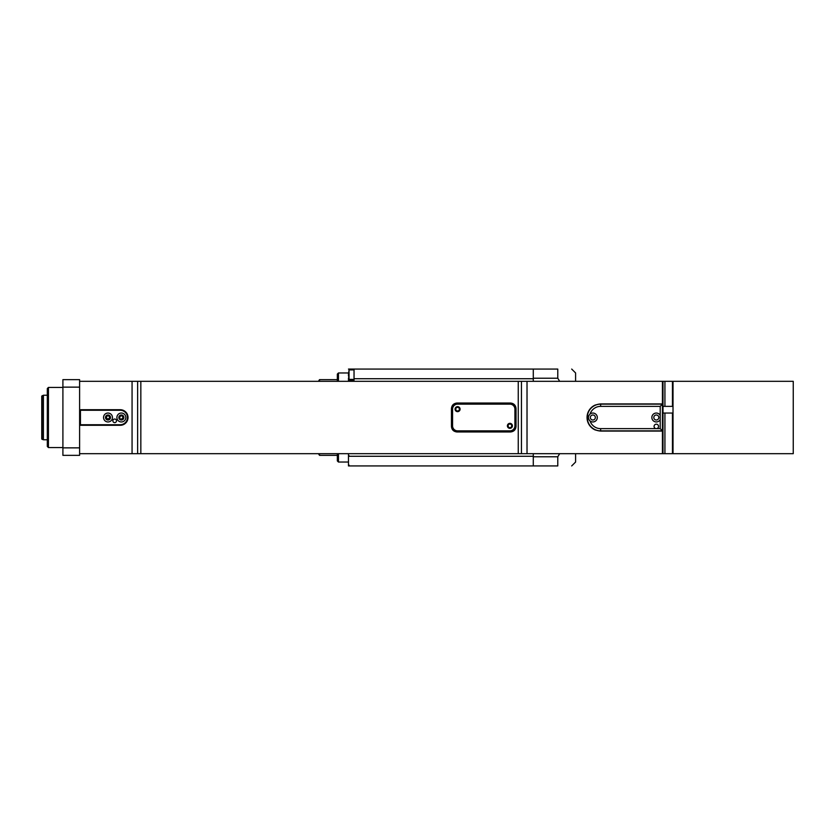 <?xml version="1.0" encoding="UTF-8"?>
<svg xmlns="http://www.w3.org/2000/svg" width="835" height="835" viewBox="0 0 835 835"><rect width="100%" height="100%" fill="white"/><g stroke="black" fill="none" stroke-linecap="round" stroke-linejoin="round"><path stroke-width="1.25" d="M80.442 425.015L80.442 409.985L80.16 424.733L80.713 425.297L79.607 425.297M511.709 425.85A1.806 1.806 0 0 1 509.006 427.416A1.806 1.806 0 0 1 509.006 424.284A1.806 1.806 0 0 1 511.709 425.85M459.386 409.15A1.806 1.806 0 0 1 456.682 410.716A1.806 1.806 0 0 1 456.682 407.584A1.806 1.806 0 0 1 459.386 409.15M109.802 417.5C108.592 415.172 107.391 415.172 106.191 417.5L107.997 419.306L109.802 417.5A1.806 1.806 0 0 1 107.089 419.066A1.806 1.806 0 0 1 107.089 415.934A1.806 1.806 0 0 1 109.802 417.5M123.162 417.5C121.952 415.172 120.751 415.172 119.551 417.5L120.073 418.773L121.357 419.306L123.162 417.5A1.806 1.806 0 0 1 120.449 419.066A1.806 1.806 0 0 1 120.449 415.934A1.806 1.806 0 0 1 123.162 417.5M673.01 381.877L672.457 381.313L672.457 406.363L663.689 406.363L664.921 406.363L664.921 381.313L662.99 381.313L662.99 453.687L672.457 453.687L673.01 453.123M672.457 406.363L673.01 406.363L672.457 406.363M673.01 413.043L672.457 413.043L672.457 453.687M664.921 381.313L672.457 381.313M663.689 406.363L662.99 406.394M664.921 453.687L664.921 413.043L662.99 413.043M664.921 413.043L672.457 413.043M79.607 453.687L662.99 453.687M662.99 381.313L79.607 381.313M79.607 409.703L80.442 409.985M80.713 409.703L120.24 409.703A7.797 7.797 0 0 1 124.133 410.747C126.617 412.292 127.922 414.536 128.037 417.5C127.922 420.464 126.617 422.708 124.133 424.253A7.797 7.797 0 0 1 120.24 425.297L120.24 424.733L80.713 424.733M662.437 381.313L662.437 403.921L600.647 403.921C592.391 404.714 587.861 409.244 587.057 417.5C587.861 425.756 592.391 430.286 600.647 431.079L662.99 431.079L662.437 431.079L662.437 453.687M48.43 387.44L47.313 388.557L47.313 446.443L48.43 447.56L48.43 387.44L62.907 387.44M451.453 426.403L451.453 408.597C451.745 405.246 453.603 403.389 457.027 403.023L510.467 403.023C513.88 403.389 515.738 405.246 516.03 408.597L516.03 426.403C515.738 429.754 513.88 431.611 510.467 431.977L457.027 431.977C453.603 431.611 451.745 429.754 451.453 426.403M595.428 430.046A13.579 13.579 0 0 1 595.428 404.954M662.437 403.921L662.99 403.921L662.437 403.921M62.907 447.863L62.907 379.643L79.607 379.643L79.607 455.357L62.907 455.357L62.907 447.863L79.607 447.863M518.253 381.313L518.253 453.687M140.833 453.687L140.833 381.313M62.907 387.137L79.607 387.137M80.713 425.297L120.24 425.297M80.713 410.267L120.24 410.267A7.233 7.233 0 0 1 127.473 417.5A7.233 7.233 0 0 1 120.24 424.733M112.871 420.84A1.806 1.806 0 0 1 115.574 419.274A1.806 1.806 0 0 1 115.574 422.406A1.806 1.806 0 0 1 112.871 420.84M116.9 417.5A4.457 4.457 0 0 1 123.58 413.638A4.457 4.457 0 0 1 123.58 421.362A4.457 4.457 0 0 1 116.9 417.5M103.54 417.5A4.457 4.457 0 0 1 110.22 413.638A4.457 4.457 0 0 1 110.22 421.362A4.457 4.457 0 0 1 103.54 417.5M118.852 417.5A2.505 2.505 0 0 0 122.609 419.671A2.505 2.505 0 0 0 122.609 415.329A2.505 2.505 0 0 0 118.852 417.5M105.492 417.5A2.505 2.505 0 0 0 109.249 419.671A2.505 2.505 0 0 0 109.249 415.329A2.505 2.505 0 0 0 105.492 417.5M660.203 419.661A4.457 4.457 0 0 1 651.916 416.748A4.457 4.457 0 0 1 660.203 415.339L660.203 428.637L661.873 430.307L662.437 429.743L662.437 405.257L661.873 404.693L660.203 406.363L660.203 415.339M656.31 420.005A2.505 2.505 0 0 0 658.481 416.248A2.505 2.505 0 0 0 654.139 416.248A2.505 2.505 0 0 0 656.31 420.005M590.063 414.024A4.457 4.457 0 0 1 597.056 418.972A4.457 4.457 0 0 1 590.063 420.976C587.882 418.638 587.882 416.321 590.063 414.024A11.137 11.137 0 0 1 600.647 406.363L660.203 406.363M588.946 415.35A4.457 4.457 0 0 0 590.063 420.976A11.137 11.137 0 0 0 600.647 428.637L656.31 428.637A2.223 2.223 0 0 1 654.379 425.297A2.223 2.223 0 0 1 658.241 425.297A2.223 2.223 0 0 1 656.31 428.637L660.203 428.637M592.85 420.005A2.505 2.505 0 0 0 595.021 416.248A2.505 2.505 0 0 0 590.679 416.248A2.505 2.505 0 0 0 592.85 420.005M661.873 404.693L661.32 404.14L600.647 404.14A13.36 13.36 0 0 0 587.287 417.5A13.36 13.36 0 0 0 600.647 430.86L661.32 430.86L661.873 430.307M533.283 453.687L533.283 465.93L545.537 465.93L539.41 465.93M319.523 381.313L319.523 379.643L337.34 379.643L337.34 374.08L337.34 381.313M337.34 453.687L337.34 460.92L337.34 455.357L319.523 455.357L319.523 453.687M318.417 453.687L319.523 455.357M319.523 379.643L318.417 381.313M348.477 378.015L348.477 380.207L354.04 380.207L354.04 378.725L533.283 378.725M348.477 375.927L348.477 373.349M348.477 374.633L349.03 379.372L349.03 369.905L348.477 374.633M348.477 369.07L354.04 369.07L354.04 378.725M354.04 369.07L533.283 369.07L533.283 381.313M348.477 381.313L348.477 380.207M533.283 465.93L348.477 465.93L348.477 453.687M348.477 456.275L533.283 456.275M559.669 381.313L557.78 378.234L557.78 369.07C576.682 369.07 576.682 369.07 557.78 369.07C576.682 369.07 576.682 369.07 557.78 369.07L533.283 369.07M557.78 378.234L533.283 378.234M545.537 465.93L557.78 465.93C576.682 465.93 576.682 465.93 557.78 465.93C576.682 465.93 576.682 465.93 557.78 465.93L557.78 456.766L533.283 456.766M673.01 453.687L673.01 381.313L793.25 381.313L793.25 453.687L673.01 453.687M575.597 453.687L575.597 462.037L571.693 465.93M571.693 369.07L575.597 372.963L575.597 381.313M557.78 456.766L559.669 453.687M509.903 431.413A5.563 5.563 0 0 0 515.477 425.85L515.477 409.15A5.563 5.563 0 0 0 509.903 403.587L457.58 403.587A5.563 5.563 0 0 0 452.017 409.15L452.017 425.85A5.563 5.563 0 0 0 457.58 431.413L509.903 431.413L509.903 430.86L457.58 430.86A5.01 5.01 0 0 1 452.57 425.85L452.57 409.15A5.01 5.01 0 0 1 457.58 404.14L509.903 404.14A5.01 5.01 0 0 1 514.913 409.15L514.913 425.85A5.01 5.01 0 0 1 509.903 430.86M509.903 428.355A2.505 2.505 0 0 1 507.732 424.597A2.505 2.505 0 0 1 512.074 424.597A2.505 2.505 0 0 1 509.903 428.355M457.58 411.655A2.505 2.505 0 0 1 455.409 407.897A2.505 2.505 0 0 1 459.751 407.897A2.505 2.505 0 0 1 457.58 411.655M42.115 439.293A0.553 0.553 0 0 1 41.75 438.772L41.75 396.228L43.42 395.237L43.42 439.763L42.115 439.293L42.115 395.707M41.75 403.18L41.75 401.99M41.75 424.107L41.75 428.71M43.42 439.763L47.313 439.763M137.639 453.687L137.639 381.313M132.066 381.313L132.066 453.687M521.457 381.313L521.457 453.687M527.021 453.687L527.021 381.313M120.24 409.703L120.24 410.267M600.647 430.86L600.647 428.637M600.647 404.14L600.647 406.363M348.477 462.037L338.457 462.037L338.457 453.687M338.457 381.313L338.457 372.963L337.34 374.08M515.477 425.85L514.913 425.85M515.477 409.15L514.913 409.15M509.903 403.587L509.903 404.14M457.58 403.587L457.58 404.14M452.017 409.15L452.57 409.15M452.017 425.85L452.57 425.85M457.58 431.413L457.58 430.86M48.43 447.56L62.907 447.56M338.457 462.037L337.34 460.92M348.477 372.963L338.457 372.963M354.04 369.905L349.03 369.905M354.04 379.372L349.03 379.372M349.03 465.095L348.477 464.542M349.03 455.628L348.477 456.192M47.313 395.237L43.42 395.237"/></g></svg>
